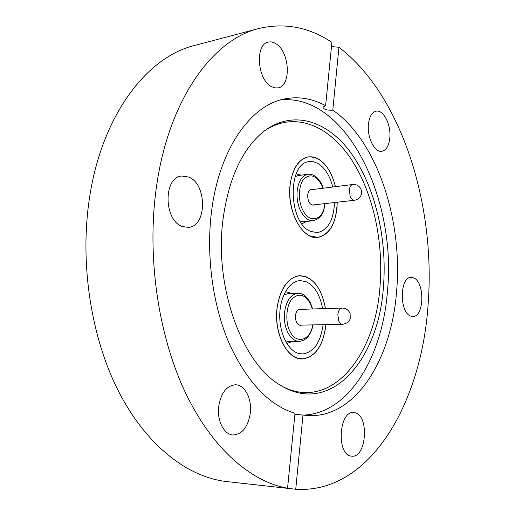 <?xml version="1.0" encoding="UTF-8"?>
<svg xmlns="http://www.w3.org/2000/svg" width="515" height="515" viewBox="0 0 515 515"><rect width="100%" height="100%" fill="white"/><g stroke="black" fill="none" stroke-linecap="round" stroke-linejoin="round"><path stroke-width="0.77" d="M325.937 324.65L325.886 325.229C323.085 346.061 315.167 357.313 302.131 358.981C287.325 359.747 273.896 333.752 276.993 308.685C280.044 288.561 287.615 277.559 299.698 275.686C312.908 276.709 321.489 287.673 325.448 308.575M337.235 202.215L336.952 208.33C334.789 225.667 328.358 235.368 317.658 237.454C302.511 239.893 286.758 211.124 290.048 185.188C292.398 168.54 298.52 159.09 308.421 156.843C321.025 156.727 330.044 166.667 335.477 186.675M223.027 219.281C228.525 179.638 241.355 150.972 261.511 133.276C290.872 108.581 326.896 119.776 350.979 152.968C375.126 186.417 387.312 238.445 383.463 286.372C378.989 359.406 330.527 416.989 279.948 384.93C242.089 363.204 214.021 286.578 223.027 219.281M264.723 130.688C293.827 111.201 327.624 124.688 350.091 157.545C372.583 190.679 383.746 240.37 380.031 286.237C375.538 355.208 331.808 410.783 283.507 387.023M280.257 100.013C345.823 92.874 396.762 198.893 387.499 290.769C382.729 356.045 349.176 413.551 303.341 415.103M182.413 226.523L188.381 227.379C207.062 226.516 207.294 184.17 188.78 177.076L181.634 176.021C163.113 177.295 163.706 220.658 182.413 226.523M271.16 86.469L274.682 87.878L278.106 87.878C291.484 86.063 289.803 51.803 275.969 43.749C273.349 42.056 270.781 41.509 268.264 42.108C254.931 44.161 257.223 79.323 271.16 86.469M389.829 137.84C391.207 124.842 383.43 109.431 376.117 111.182C371.888 112.283 369.319 116.693 368.412 124.424C366.957 137.563 374.83 152.897 381.95 151.268C386.34 150.2 388.967 145.726 389.829 137.84M410.732 316.068L412.869 316.461C424.347 317.06 424.978 281.988 413.648 277.875L411.086 277.373C399.646 276.8 399.247 312.663 410.732 316.068M351.114 456.097L351.739 456.174C366.538 458.26 369.493 415.142 354.874 412.753L353.657 412.579C338.96 410.532 336.237 454.616 351.114 456.097M250.335 413.036C252.099 398.874 244.837 384.75 235.516 384.776C226.677 385.561 221.064 392.797 218.688 406.477C216.815 420.652 224.038 434.724 233.044 434.982C242.301 434.306 248.063 426.993 250.335 413.036M325.602 105.736L331.911 42.333C308.968 27.102 284.679 22.486 259.039 28.473C212.553 39.41 167.813 100.444 156.122 189.269C146.93 256.863 158.131 334.138 184.666 391.027C211.356 447.908 250.58 481.77 287.55 488.22L294.998 413.307C268.933 405.311 246.988 382.008 229.156 343.396C212.843 305.53 206.071 256.335 211.414 212.508C218.856 149.273 250.876 104.751 285.007 98.841C298.951 96.247 312.483 98.545 325.602 105.736L322.944 107.126C323.684 109.444 326.967 110.455 332.793 110.165C376.967 140.524 402.73 219.789 396.679 290.37C391.928 358.492 356.09 418.116 308.215 415.573L294.902 414.285M259.039 28.473L194.625 45.462C147.039 56.804 101.571 115.244 89.365 198.854C79.542 264.047 91.239 338.361 119.042 392.301C147.007 446.228 188.091 477.276 226.581 481.551L295.739 489.25C370.716 493.994 422.068 401.603 428.171 303.605C435.639 205.253 401.88 95.256 338.941 47.271L332.793 110.165M287.55 488.22L284.827 487.988L287.512 488.381M331.493 46.582L338.941 47.271M295.739 489.25L302.994 415.051M322.982 188.245L321.965 185.67C316.506 175.518 310.513 173.278 303.992 178.943C298.7 184.338 297.844 200.303 302.414 209.296C308.961 224.347 323.697 220.671 324.733 203.631M314.285 204.816L313.184 205.189C309.521 204.584 307.7 201.191 307.719 195.011C308.17 191.728 309.393 189.874 311.382 189.456L312.534 189.559M322.094 185.123C318.528 177.527 313.809 173.903 307.951 174.237L298.108 175.602L295.121 176.626M301.262 175.164L296.164 173.877M300.316 221.495L303.432 221.746L313.287 220.748C308.202 220.987 303.882 217.523 300.329 210.352C297.593 204.191 296.55 197.599 297.207 190.576C298.571 180.952 302.151 175.506 307.951 174.237M301.932 223.871L306.586 221.424M337.19 202.221C336.372 222.841 329.858 234.557 317.652 237.364L310.159 235.992C299.228 231.184 290.112 212.541 289.765 193.402C289.333 174.244 297.702 158.42 308.434 156.927C311.684 156.457 314.923 157.114 318.141 158.884C326.343 163.905 332.104 173.175 335.426 186.681M334.557 202.517C333.604 220.227 327.875 230.269 317.362 232.638L310.635 231.402C288.226 223.233 287.132 162.656 309.225 161.633L313.461 161.755L317.684 163.326C324.733 167.575 329.774 175.473 332.799 187.009M312.277 308.994L310.345 303.625C304.668 293.949 298.423 292.572 291.612 299.492C286.082 305.936 285.168 322.66 289.926 331.274C296.157 344.838 310.506 340.602 312.753 324.901M301.661 325.113L300.47 325.39C297.02 324.669 295.359 321.399 295.475 315.586C296.067 311.627 297.573 309.476 299.994 309.129L301.198 309.341M286.417 341.078L289.179 341.432M286.836 343.511L292.642 341.4M291.271 293.589L288.973 292.43L285.368 291.786M310.461 302.904C306.876 296.247 302.659 293.048 297.812 293.299L287.821 293.743L283.855 294.863M325.886 324.656C323.214 345.752 315.296 357.165 302.131 358.891L297.928 358.26C285.896 354.887 276.117 335.091 276.69 314.221C277.147 293.331 287.731 276.285 299.704 275.776L306.341 276.89C316.242 281.666 322.596 292.224 325.396 308.582M323.092 324.707C320.53 342.79 313.59 352.556 302.266 353.992L298.43 353.406C287.801 350.361 279.227 332.851 279.761 314.465C280.192 296.067 289.527 281.036 300.123 280.617L305.859 281.576C314.401 285.606 319.989 294.632 322.609 308.665M312.032 205.073L354.552 200.251C352.756 200.316 351.288 198.951 350.136 196.157L349.331 190.029C349.749 186.752 350.902 184.904 352.781 184.499C356.644 184.28 359.399 185.883 361.041 189.314M297.812 293.299C290.737 294.342 286.314 300.676 284.55 312.302C283.855 319.706 284.937 326.388 287.788 332.362C290.866 338.233 294.67 341.233 299.209 341.361C306.29 340.595 310.918 335.104 313.094 324.894M350.103 313.59L350.226 318.508C349.421 321.579 346.885 323.523 342.623 324.334C341.001 324.283 339.688 323.085 338.677 320.748L337.846 314.511C338.387 310.545 339.81 308.395 342.108 308.054L298.809 309.418M322.139 185.226L323.291 188.207M325.049 203.599C323.806 210.629 323.201 217.665 313.287 220.748M308.434 156.927L306.908 157.159M317.652 237.364L316.12 237.499M310.281 189.842L352.781 184.499M354.552 200.251C361.195 198.919 362.579 192.752 361.227 189.823M312.618 308.981L310.526 303.032M289.179 341.419L299.209 341.361M302.131 358.891L300.503 358.878M299.704 275.776L298.088 275.866M299.267 325.158L342.623 324.334M349.833 312.901C348.243 309.747 345.668 308.131 342.108 308.054"/></g></svg>
